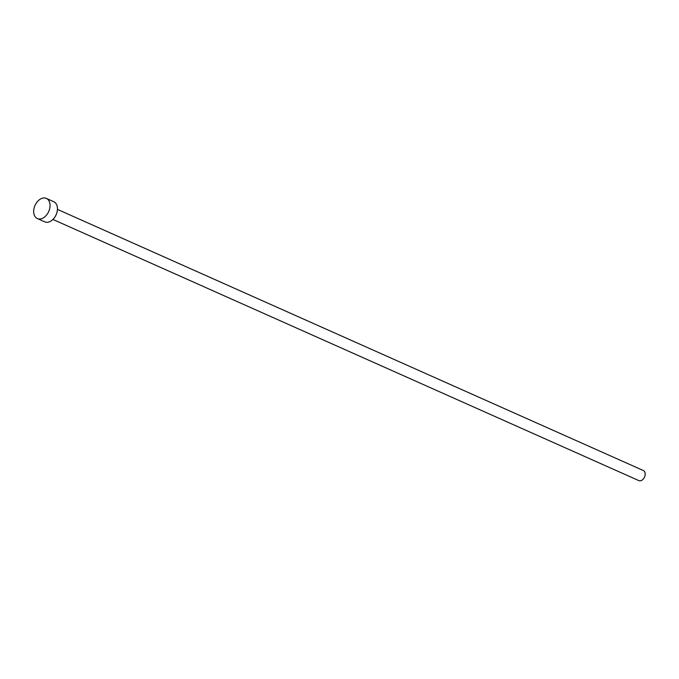 <?xml version="1.0" encoding="UTF-8"?>
<svg xmlns="http://www.w3.org/2000/svg" width="679" height="679" viewBox="0 0 679 679"><rect width="100%" height="100%" fill="white"/><g stroke="black" fill="none" stroke-linecap="round" stroke-linejoin="round"><path stroke-width="1.02" d="M57.435 209.378L643.344 470.53A5.517 3.751 114 0 1 645.05 475.444A5.517 3.751 114 0 1 641.316 480.537A5.517 3.751 114 0 1 638.846 480.613L52.945 219.453M46.35 198.387L53.751 201.688A11.042 7.503 114 0 1 57.163 211.534A11.042 7.503 114 0 1 49.694 221.702A11.042 7.503 114 0 1 44.763 221.855L37.362 218.553A11.042 7.503 114 0 1 33.95 208.716A11.042 7.503 114 0 1 41.427 198.54A11.042 7.503 114 0 1 46.35 198.387A11.042 7.503 114 0 1 49.771 208.232A11.042 7.503 114 0 1 42.293 218.409A11.042 7.503 114 0 1 37.362 218.553"/></g></svg>

